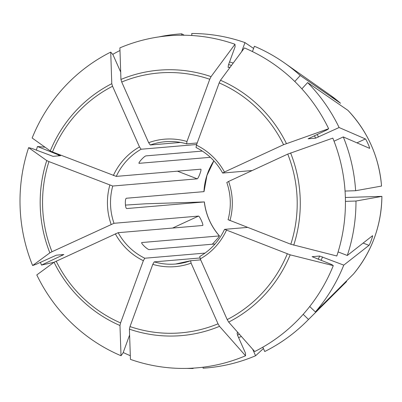 <?xml version="1.0" encoding="UTF-8"?>
<svg xmlns="http://www.w3.org/2000/svg" width="402" height="402" viewBox="0 0 402 402"><rect width="100%" height="100%" fill="white"/><g stroke="black" fill="none" stroke-linecap="round" stroke-linejoin="round"><path stroke-width="0.6" d="M193.553 368.111L193.03 368.503A167.528 163.559 85.1 0 1 187.126 368.393M130.318 355.715A167.528 163.559 85.1 0 1 123.218 352.504M334.042 141.192L343.278 136.921A167.528 163.559 85.1 0 1 355.629 190.719L345.052 191.05M229.939 220.673A63.953 62.436 -94.9 0 0 228.607 181.438L287.752 154.097L332.816 138.112A166.639 162.689 85.1 0 1 336.811 255.989L290.807 244.245L228.13 219.708M228.607 181.438L226.869 182.453M60.566 155.669L53.009 156.338L32.266 148.569L28.627 147.655A166.639 162.689 85.1 0 0 32.622 265.536L36.185 264.285L56.36 255.175L63.863 254.531L41.501 265.079L53.999 262.285M41.501 265.079A167.528 163.559 85.1 0 1 40.411 262.335M213.854 160.815A61.375 59.918 -94.9 0 0 209.648 168.438A61.375 59.918 -94.9 0 0 203.96 191.633L126.419 198.241C124.766 198.372 125.112 208.673 126.771 208.548L204.306 201.94L145.765 203.784L125.414 205.09M219.462 235.949L218.231 237.763L212.326 244.215M333.283 265.632L290.184 254.843A133.193 130.032 85.1 0 1 228.673 322.092L254.717 351.539A166.639 162.689 85.1 0 0 333.283 265.632L331.756 264.541L312.123 256.677L319.63 256.039L343.77 265.124A167.528 163.559 85.1 0 1 315.384 311.952L309.716 306.515M290.184 254.843L224.602 229.351L247.341 227.411M228.673 322.092L227.195 319.58L200.261 258.908L199.769 256.501M199.714 256.521C210.743 250.124 219.025 241.069 224.547 229.356L224.602 229.351M36.326 150.142A167.528 163.559 85.1 0 1 37.481 146.519L45.044 147.207M252.697 349.253L255.582 355.76A167.528 163.559 85.1 0 1 203.09 368.187L203.06 367.212M245.552 355.77L219.512 326.329A133.193 130.032 85.1 0 1 129.404 329.158L130.444 359.383A166.639 162.689 85.1 0 0 245.552 355.77L245.466 353.107L237.577 335.338L237.085 332.936L238.185 332.846M219.512 326.329L218.035 323.811L191.096 263.139L190.608 260.737L200.688 259.878M129.404 329.158L130.012 326.575L152.785 264.345L154.222 261.878L199.9 257.989M112.726 54.37A167.528 163.559 85.1 0 1 119.977 50.506M158.88 36.914A167.528 163.559 85.1 0 1 181.689 33.813L181.734 35.215M184.237 35.225L181.689 33.813M121.017 355.735L119.972 325.504A133.193 130.032 85.1 0 1 54.044 262.25L36.798 274.933A166.639 162.689 85.1 0 0 121.017 355.735L123.037 353.001L129.605 335.052M119.972 325.504L120.58 322.922L143.353 260.692L144.795 258.23L205.04 253.094M54.044 262.25L118.173 232.688L202.663 225.492C203.879 225.467 199.704 216.065 198.487 216.09L114.002 223.291L52.004 251.737A130.399 127.308 85.1 0 1 48.949 161.594L112.741 186.031L197.226 178.835C198.437 178.629 201.965 168.991 200.754 169.192L116.268 176.393L52.476 151.951A130.399 127.308 85.1 0 1 112.56 86.259L139.499 146.931L141.102 149.237L196.638 144.509M252.451 51.577L254.401 46.26A167.528 163.559 85.1 0 1 284.701 63.099A167.528 163.559 85.1 0 1 300.249 75.516L294.782 81.49M191.819 35.512L191.749 33.497A167.528 163.559 85.1 0 1 244.974 42.607L253.602 48.436M284.701 63.099L330.374 95.254A121.087 118.218 85.1 0 1 340.559 103.289L300.249 75.516M60.511 155.7L37.481 146.519M32.622 265.536L49.868 252.853L52.004 251.737M28.627 147.655L46.743 160.574L48.949 161.594M328.645 128.715L283.581 144.7L224.437 172.036A63.953 62.436 -94.9 0 0 196.402 145.142L219.175 82.912L220.482 80.274L244.426 47.913A166.639 162.689 85.1 0 1 328.645 128.715L327.188 129.786L308.128 138.801L315.635 138.162L339.107 127.524L365.403 138.946C366.101 139.157 370.272 148.554 369.574 148.343L343.278 136.921M355.629 190.719L381.538 186.071A121.087 118.218 85.1 0 0 347.916 110.349L307.61 82.576A167.528 163.559 85.1 0 1 339.107 127.524M307.61 82.576L301.872 88.852M52.476 151.951L50.27 150.936L32.155 138.017A166.639 162.689 85.1 0 1 110.726 52.109L112.922 54.597L120.695 72.094M110.726 52.109L111.776 83.681L112.56 86.259M338.107 251.923L347.298 255.481A167.528 163.559 85.1 0 0 355.976 201.025L345.434 201.357M343.77 265.124L369.006 245.356C369.689 244.944 373.217 235.306 372.533 235.713L347.298 255.481M345.363 197.482L381.89 196.377A121.087 118.218 85.1 0 1 353.464 274.043L315.384 311.952M353.474 274.038C371.895 251.607 381.367 225.718 381.9 196.377L355.976 201.025M234.999 44.265L211.05 76.621L209.749 79.259L186.975 141.494A63.953 62.436 -94.9 0 0 148.66 142.695L121.721 82.023L120.942 79.45L119.886 47.873A166.639 162.689 85.1 0 1 234.999 44.265L235.085 46.813L228.416 65.044L228.09 67.405L230.13 67.234M241.662 51.647L244.974 42.607M148.66 142.695L150.263 145.006L180.513 142.429M186.975 141.494L186.649 143.861L197.201 142.961M262.818 347.182L264.747 351.524A167.528 163.559 85.1 0 0 306.701 321.293A167.528 163.559 85.1 0 0 308.515 319.459L303.178 314.334M193.03 368.503L193.02 368.142M255.582 355.76L263.416 348.529M346.599 281.556L346.278 281.877A121.087 118.218 85.1 0 0 346.599 281.556L308.515 319.459M183.217 262.823L183.709 262.762M139.012 163.222L139.177 163.383C137.584 163.343 144.454 155.835 146.042 155.875L202.327 151.077M210.357 157.318L139.047 163.333M224.437 172.036L222.693 173.051L252.185 170.538M215.05 243.984L149.217 249.592C147.64 249.883 140.278 242.823 141.861 242.532L219.397 235.924A61.375 59.918 -94.9 0 1 204.306 201.94M196.402 145.142L196.075 147.514M290.581 152.921A133.193 130.032 85.1 0 1 293.711 245.205M287.752 154.097A130.399 127.308 85.1 0 1 290.807 244.245M62.124 255.546A144.333 140.911 85.1 0 1 61.792 254.707M322.545 256.903A144.333 140.911 85.1 0 1 321.067 260.401M319.63 256.039A141.755 138.394 85.1 0 1 318.248 259.31M287.279 253.883A130.399 127.308 85.1 0 1 227.195 319.58M200.261 258.908A63.953 62.436 -94.9 0 0 226.411 230.311M241.416 336.499A144.333 140.911 85.1 0 1 238.552 337.539M239.481 334.313A141.755 138.394 85.1 0 1 237.451 335.052M218.035 323.811A130.399 127.308 85.1 0 1 130.012 326.575M152.785 264.345A63.953 62.436 -94.9 0 0 191.096 263.139M154.222 261.878A61.375 59.918 -94.9 0 0 175.644 264.024A61.375 59.918 -94.9 0 0 190.558 260.752M120.58 322.922A130.399 127.308 85.1 0 1 56.174 261.134M115.319 233.798A63.953 62.436 -94.9 0 0 143.353 260.692M118.173 232.688A61.375 59.918 -94.9 0 0 144.795 258.23M58.34 155.881A144.333 140.911 85.1 0 1 58.712 154.735M49.868 252.853A133.193 130.032 85.1 0 1 46.743 160.574M109.816 185.161A63.953 62.436 -94.9 0 0 111.148 224.401M112.741 186.031A61.375 59.918 -94.9 0 0 114.002 223.291M317.163 134.419A144.333 140.911 85.1 0 1 318.479 137.057M314.399 135.695A141.755 138.394 85.1 0 1 315.635 138.162M50.27 150.936A133.193 130.032 85.1 0 1 111.776 83.681M139.499 146.931A63.953 62.436 -94.9 0 0 113.344 175.523M141.102 149.237A61.375 59.918 -94.9 0 0 116.268 176.393M228.592 64.556A141.755 138.394 85.1 0 1 231.472 65.415M229.547 61.953A144.333 140.911 85.1 0 1 233.225 63.054M120.942 79.45A133.193 130.032 85.1 0 1 211.05 76.621M121.721 82.023A130.399 127.308 85.1 0 1 209.749 79.259M186.578 143.846A61.375 59.918 -94.9 0 0 165.222 141.72A61.375 59.918 -94.9 0 0 150.263 145.006M220.482 80.274A133.193 130.032 85.1 0 1 286.41 143.524M219.175 82.912A130.399 127.308 85.1 0 1 283.581 144.7M177.458 171.177L197.226 178.835M172.619 228.05L198.487 216.09M369.006 245.356L363.137 243.079M365.403 138.946L356.941 142.856M226.793 182.413C230.999 194.744 231.421 207.196 228.06 219.758M219.482 235.959C211 226.205 205.965 214.854 204.367 201.904M204.015 191.653L206.924 175.553L213.884 160.84M190.583 260.742L175.644 264.024M330.374 95.254L340.564 103.294M347.931 110.364C367.83 131.585 379.036 156.82 381.548 186.061M165.222 141.72C172.473 141.112 179.604 141.826 186.613 143.861M346.278 281.877L306.701 321.293M222.643 173.061C216.331 161.715 207.452 153.192 196.005 147.499"/></g></svg>
